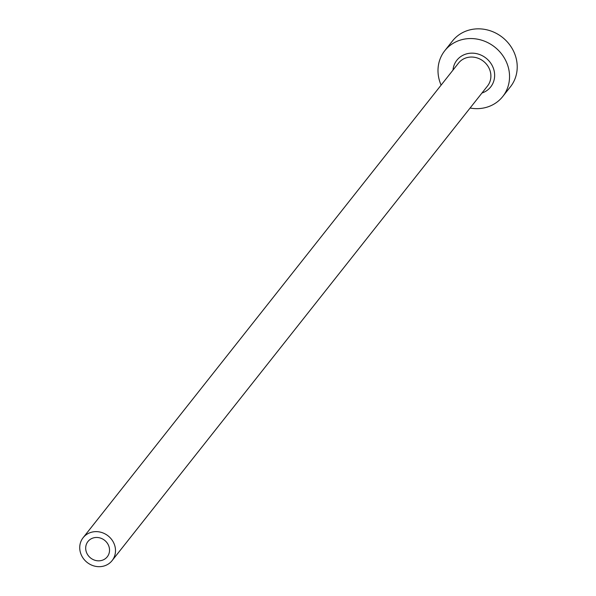 <?xml version="1.0" encoding="UTF-8"?>
<svg xmlns="http://www.w3.org/2000/svg" width="596" height="596" viewBox="0 0 596 596"><rect width="100%" height="100%" fill="white"/><g stroke="black" fill="none" stroke-linecap="round" stroke-linejoin="round"><path stroke-width="0.89" d="M86.323 551.956A12.315 11.279 -141.7 0 0 95.837 560.516A12.315 11.279 -141.7 0 0 107.273 556.791A12.315 11.279 -141.7 0 0 108.904 546.353A12.315 11.279 -141.7 0 0 99.39 537.786A12.315 11.279 -141.7 0 0 87.955 541.511A12.315 11.279 -141.7 0 0 86.323 551.956M114.551 544.945A18.469 16.912 -141.7 0 0 100.277 532.109A18.469 16.912 -141.7 0 0 83.127 537.696A18.469 16.912 -141.7 0 0 80.683 553.356A18.469 16.912 -141.7 0 0 94.95 566.2A18.469 16.912 -141.7 0 0 112.1 560.612A18.469 16.912 -141.7 0 0 114.551 544.945M470.088 108.032A36.945 33.83 -141.7 0 0 502.748 96.515A36.945 33.83 -141.7 0 0 507.643 65.188A36.945 33.83 -141.7 0 0 479.102 39.507A36.945 33.83 -141.7 0 0 444.802 50.682A36.945 33.83 -141.7 0 0 439.9 82.01A36.945 33.83 -141.7 0 0 441.115 85.116M502.748 96.515L510.422 86.815A36.945 33.83 -141.7 0 0 515.317 55.488A36.945 33.83 -141.7 0 0 486.776 29.8A36.945 33.83 -141.7 0 0 452.476 40.975L444.802 50.682M452.982 70.112A21.553 19.735 38.3 0 1 471.25 53.163A21.553 19.735 38.3 0 1 493.533 68.696A21.553 19.735 38.3 0 1 481.955 93.028M112.1 560.612L487.491 86.033A18.469 16.912 -141.7 0 0 489.942 70.365A18.469 16.912 -141.7 0 0 475.668 57.521A18.469 16.912 -141.7 0 0 458.518 63.109L83.127 537.696"/></g></svg>
